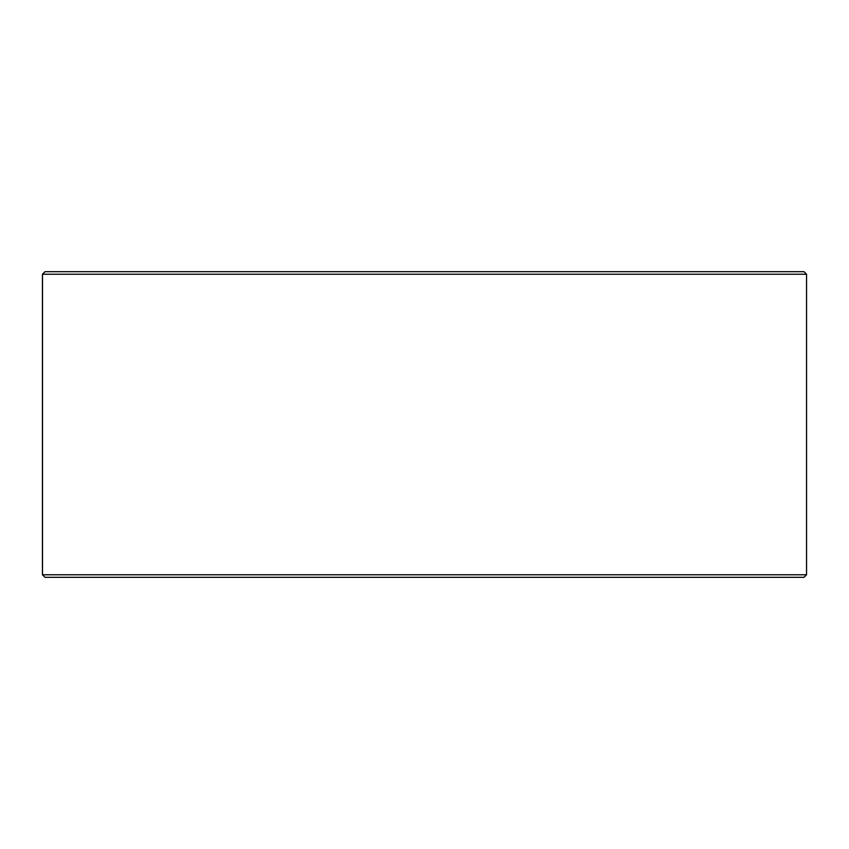 <?xml version="1.0" encoding="UTF-8"?>
<svg xmlns="http://www.w3.org/2000/svg" width="849" height="849" viewBox="0 0 849 849"><rect width="100%" height="100%" fill="white"/><g stroke="black" fill="none" stroke-linecap="round" stroke-linejoin="round"><path stroke-width="1.27" d="M45.05 577.32L804.003 577.32L806.55 574.773L806.55 274.227L804.003 271.68L44.997 271.68L42.45 274.227L42.45 574.773L44.997 577.32L42.503 574.773L42.503 274.227L45.05 271.68M806.55 274.227L42.503 274.227M806.55 574.773L42.503 574.773"/></g></svg>
